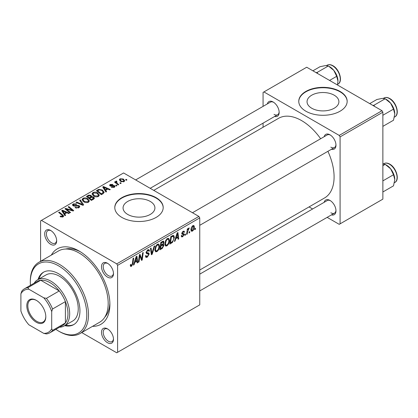 <?xml version="1.0" encoding="UTF-8"?>
<svg xmlns="http://www.w3.org/2000/svg" width="418" height="418" viewBox="0 0 418 418"><rect width="100%" height="100%" fill="white"/><g stroke="black" fill="none" stroke-linecap="round" stroke-linejoin="round"><path stroke-width="0.63" d="M334.228 95.215A15.926 9.196 0 0 0 316.875 93.219A15.926 9.196 0 0 0 307.042 101.715A15.926 9.196 0 0 0 311.708 108.215A15.926 9.196 0 0 0 329.065 110.211A15.926 9.196 0 0 0 338.893 101.715A15.926 9.196 0 0 0 334.228 95.215M340.085 91.438A24.202 13.972 0 0 0 313.704 88.412A24.202 13.972 0 0 0 298.765 101.318A24.202 13.972 0 0 0 305.856 111.204A24.202 13.972 0 0 0 332.232 114.229A24.202 13.972 0 0 0 347.17 101.318A24.202 13.972 0 0 0 340.085 91.438M347.17 101.517A24.202 13.972 0 0 0 340.085 91.835A24.202 13.972 0 0 0 313.866 88.768A24.202 13.972 0 0 0 298.765 101.517M127.73 214.439A15.926 9.196 180 0 1 123.064 207.934A15.926 9.196 180 0 1 132.893 199.438A15.926 9.196 180 0 1 150.25 201.434A15.926 9.196 180 0 1 154.916 207.934A15.926 9.196 180 0 1 145.083 216.43A15.926 9.196 180 0 1 127.73 214.439M156.102 197.657A24.202 13.972 0 0 0 129.726 194.631A24.202 13.972 0 0 0 114.788 207.542A24.202 13.972 0 0 0 121.873 217.423A24.202 13.972 0 0 0 148.249 220.448A24.202 13.972 0 0 0 163.192 207.542A24.202 13.972 0 0 0 156.102 197.657M163.192 207.736A24.202 13.972 0 0 0 156.102 198.054A24.202 13.972 0 0 0 129.883 194.987A24.202 13.972 0 0 0 114.788 207.736M107.499 342.713A8.47 4.891 60 0 1 101.506 332.336A8.47 4.891 60 0 1 107.499 328.877L107.499 328.877A8.47 4.891 60 0 1 113.487 339.254A8.47 4.891 60 0 1 107.499 342.713M107.943 329.154A7.263 4.19 -120 0 0 104.725 329.013A7.263 4.19 -120 0 0 103.612 334.828A7.263 4.19 -120 0 0 108.356 341.229A7.263 4.19 -120 0 0 111.987 341.59A7.263 4.19 -120 0 0 113.471 338.732M50.677 244.295A8.47 4.891 60 0 1 44.689 233.923A8.47 4.891 60 0 1 50.677 230.464L50.677 230.464A8.47 4.891 60 0 1 56.67 240.841A8.47 4.891 60 0 1 50.677 244.295M51.121 230.741A7.263 4.19 -120 0 0 47.903 230.6A7.263 4.19 -120 0 0 46.79 236.416A7.263 4.19 -120 0 0 51.534 242.816A7.263 4.19 -120 0 0 55.166 243.177A7.263 4.19 -120 0 0 56.655 240.313M107.499 277.103A8.47 4.891 60 0 1 101.506 266.726A8.47 4.891 60 0 1 107.499 263.267L107.499 263.267A8.47 4.891 60 0 1 113.487 273.644A8.47 4.891 60 0 1 107.499 277.103M107.943 263.544A7.263 4.19 -120 0 0 104.725 263.403A7.263 4.19 -120 0 0 103.612 269.223A7.263 4.19 -120 0 0 108.356 275.619A7.263 4.19 -120 0 0 111.987 275.979A7.263 4.19 -120 0 0 113.471 273.121M324.175 136.707A8.47 4.891 60 0 1 329.985 134.815L329.985 134.815A8.47 4.891 60 0 1 335.973 145.192A8.47 4.891 60 0 1 331.432 149.283M330.429 135.092A7.263 4.19 -120 0 0 327.21 134.951L192.484 212.736M267.353 103.899A8.47 4.891 60 0 1 273.168 102.013L273.168 102.013A8.47 4.891 60 0 1 279.156 112.39A8.47 4.891 60 0 1 274.616 116.476M273.612 102.29A7.263 4.19 -120 0 0 270.389 102.149L135.662 179.928M324.175 202.317A8.47 4.891 60 0 1 329.985 200.426L329.985 200.426A8.47 4.891 60 0 1 335.973 210.803A8.47 4.891 60 0 1 331.432 214.894M330.429 200.703A7.263 4.19 -120 0 0 327.21 200.562L199.747 274.151M51.357 255.09A43.566 25.153 60 0 1 79.091 251.014L79.091 251.014A43.566 25.153 60 0 1 109.892 304.372A43.566 25.153 60 0 1 92.503 326.353M80.402 251.803A39.935 23.058 -120 0 0 65.49 249.034M199.747 270.028L324.567 197.96A45.985 26.548 -120 0 0 327.911 151.316M320.648 138.739A45.985 26.548 -120 0 0 301.577 120.588A45.985 26.548 -120 0 0 278.581 118.31L153.761 190.378M198.89 216.435L199.747 217.914L117.594 265.341L116.742 263.862L198.89 216.435L123.587 172.958L40.583 220.882L40.583 261.307M117.594 265.341L117.594 352.296L116.742 352.792L81.729 332.576M169.483 240.35C169.494 242.544 168.626 244.384 166.871 245.878L165.585 246.024L164.817 244.07L165.638 240.538L167.414 238.469L168.752 238.338L169.483 240.35L168.799 239.958M175.79 238.751L175.053 241.061L174.379 241.452L177.164 232.93L177.922 232.492L178.747 238.934L178.12 239.295L177.916 237.523L175.79 238.751L175.346 238.495M131.503 266.297L130.609 266.438L130.332 264.819L130.954 264.369L130.897 265.002L131.539 265.467L132.36 263.69L133.076 258.381L133.708 258.016L132.966 263.512L131.503 266.297L130.28 265.592M130.296 265.064L131.539 265.467M145.448 255.936L146.227 256.391L147.34 256.344L148.557 254.484L148.395 253.972L146.775 253.731L146.07 252.629L147.742 249.823L148.98 249.635L149.492 250.816L148.871 251.401L148.568 250.523L147.721 250.643L146.692 252.226L146.922 252.707L148.761 252.937L149.179 254.06L147.303 257.174L145.939 257.42L145.448 255.905L146.07 255.461L146.352 256.516L145.448 255.988M146.154 251.913L146.922 252.707M154.78 245.852L152.162 254.28L151.368 254.74L150.449 248.349L151.081 247.989L151.865 253.465L154.106 246.239L154.78 245.852M159.524 246.103C159.54 248.292 158.668 250.131 156.917 251.626L155.632 251.777L154.859 249.823L155.679 246.286L157.455 244.216L158.798 244.086L159.524 246.103L158.84 245.706M195.535 228.249L195.389 229.325L194.767 229.681L194.898 228.62L195.535 228.249M199.747 217.914L199.747 304.868L117.594 352.296M163.213 241.097L164.039 242.189L163.213 244.352L163.96 245.314L162.236 248.464L159.838 249.849L160.852 242.346L163.657 241.165M162.774 244.096L163.616 244.425M134.795 262.42L134.058 264.73L133.384 265.122L136.169 256.6L136.926 256.161L137.747 262.603L137.12 262.964L136.921 261.193L134.795 262.42L134.35 262.164M139.638 257.289L138.995 261.882L138.368 262.243L139.393 254.734L140.046 254.358L141.759 259.238L142.595 252.885L143.228 252.524L142.214 260.022L141.556 260.404L139.831 255.539L139.638 257.289L139.084 256.971M182.718 236.729L181.621 236.907L181.229 235.789L181.851 235.339L182.117 236.17L182.744 236.081L183.565 234.838L181.778 233.51L183.079 231.311L184.139 231.138L184.5 232.016L183.873 232.465L183.638 231.87L183.053 231.953L182.4 233.025L182.457 233.396L183.873 233.688L184.186 234.425L182.718 236.729L181.229 235.872M183.434 234.477L182.081 234.232L181.773 233.495M181.825 233.03L182.974 233.547M172.529 242.356L169.797 244.102L170.805 236.598L173.062 235.386L173.752 235.459L174.384 237.361L172.529 242.356L171.934 242.012M194.375 226.89C194.417 228.552 193.769 229.963 192.437 231.117L191.434 231.232L190.953 229.968C190.895 228.249 191.554 226.802 192.923 225.626L193.895 225.521L194.375 226.89L193.628 226.457M189.777 231.577L189.631 232.648L189.009 233.004L189.14 231.943L189.777 231.577M187.546 231.838L187.233 234.033L186.6 234.393L187.337 228.939L187.969 228.578L187.807 229.707L188.821 227.993L189.244 227.935L187.546 231.838L186.992 231.515M185.576 234.002L185.43 235.073L184.808 235.433L184.939 234.367L185.576 234.002M116.972 185.665L116.35 186.026L115.624 185.456L116.261 185.09L116.972 185.665M121.173 183.241L120.551 183.601L119.825 183.032L120.462 182.666L121.173 183.241M92.017 194.114L92.89 192.567C94.572 191.893 96.15 192.008 97.624 192.912L99.374 195.122L98.491 196.429C96.861 197.077 95.314 196.977 93.846 196.12L91.991 193.853M106.6 191.658L105.921 192.045L102.718 186.982L103.476 186.543L110.289 189.526L109.662 189.887L107.828 189.061L105.702 190.289L106.6 191.658M93.778 199.057L91.38 200.441L86.401 196.403L88.867 195.096L91.046 195.399L91.683 196.721L93.637 196.988L94.458 198.127L93.778 199.057M91.803 196.335L91.683 197.191M83.704 204.877L82.91 205.332L76.003 202.406L76.63 202.04L82.55 204.554L79.66 200.295L80.329 199.909L83.704 204.877M62.46 217.114L62.151 215.296L58.63 212.433L59.262 212.072L62.909 215.035L63.677 216.111L63.123 216.848L60.573 216.79L60.082 216.446L60.631 216.038L62.46 216.419L62.752 216.028L62.752 217.02M70.537 212.475L69.91 212.84L64.942 208.791L65.6 208.41L72.398 210.358L68.144 206.941L68.777 206.576L73.756 210.62L73.098 210.996L66.3 209.063L70.537 212.475M116.742 263.862L41.439 220.385M65.6 215.327L64.926 215.714L61.718 210.651L62.481 210.212L69.289 213.196L68.667 213.556L66.833 212.731L64.701 213.959L65.6 215.327M78.924 207.725L75.036 207.626L75.59 207.224L76.63 207.641L78.26 207.297L78.866 206.56L78.474 206.017L75.146 206.158L73.134 205.808L72.429 204.893L73.218 203.921L76.703 203.916L76.275 204.386L73.897 204.339L73.369 204.966L74.488 205.599L76.18 205.342L79.039 205.625L79.781 206.623L78.924 207.725M82.059 199.861L82.931 198.315C84.614 197.646 86.192 197.761 87.67 198.66L89.421 200.875L88.538 202.176C86.902 202.824 85.356 202.725 83.887 201.868L82.032 199.6M111.376 187.285L111.841 186.836L113.821 186.951L113.973 186.088L110.122 185.932L109.594 185.226L110.19 184.463L112.928 184.411L112.385 184.813L110.702 184.798L110.65 185.519L113.44 185.425L114.548 185.702L115.049 186.407L114.339 187.28L111.376 187.285M114.234 187.337L113.973 186.088M110.702 184.798L110.65 186.146M103.11 193.67L101.339 194.694L96.359 190.65L98.695 189.396L102.389 190.002L104.218 192.301L103.11 193.67M124.057 181.668L120.839 181.522L119.339 179.73L120.034 178.779L123.305 178.993L124.71 180.701L124.057 181.668M116.491 181.637L117.348 183.439L118.775 184.625L118.142 184.991L114.522 182.049L115.154 181.689L115.896 182.3L115.666 181.605L116.507 180.999L116.941 181.532L116.267 182.018L116.267 183.465M126.931 179.918L126.309 180.278L125.583 179.709L126.22 179.343L126.931 179.918M104.808 317.142A39.935 23.058 -120 0 0 109.866 302.841M382.015 110.707L382.867 112.191L340.085 136.89L339.228 135.411L382.015 110.707L306.707 67.23L263.068 92.425L263.068 106.376M263.068 123.143L263.068 127.265M340.085 136.89L340.085 223.844L339.228 224.341L327.148 217.365M312.627 208.979L309.054 206.92M340.085 223.844L382.867 199.14L382.867 112.191M339.228 135.411L263.925 91.934M330.842 147.167A7.263 4.19 -120 0 0 334.473 147.528A7.263 4.19 -120 0 0 335.957 144.67M274.02 114.365A7.263 4.19 -120 0 0 277.651 114.725A7.263 4.19 -120 0 0 279.14 111.862M330.842 212.778A7.263 4.19 -120 0 0 334.473 213.138A7.263 4.19 -120 0 0 335.957 210.28M65.6 209.324L65.6 208.41M72.398 210.808L72.398 210.358M68.777 207.459L68.777 206.576M66.3 209.893L66.3 209.063M62.481 211.853L62.481 210.212M64.701 215.364L64.701 213.959M63.395 211.853L64.346 213.358L66.044 212.375L62.669 210.86L63.395 211.853L63.395 213.3M64.346 214.795L64.346 213.358M62.669 212.151L62.669 210.86M66.044 213.185L66.044 212.375M60.631 216.822L60.631 216.038M61.096 217.036L61.096 216.372M59.262 212.95L59.262 212.072M62.909 216.958L62.909 215.035M75.59 207.903L75.59 207.224M75.778 207.981L75.778 207.338M76.63 208.206L76.63 207.641M78.26 208.033L78.26 207.297M73.218 205.855L73.218 203.921M73.72 206.058L73.72 205.426M74.488 206.173L74.488 205.599M79.039 207.657L79.039 205.625M76.63 202.673L76.63 202.04M82.55 205.181L82.55 204.554M80.329 201.298L80.329 199.909M82.931 201.204L82.931 198.315M87.67 199.459L87.67 198.66M83.01 199.846L84.54 201.523L87.879 201.748L88.48 200.823L86.981 198.984L83.61 198.733L83.01 199.846L83.01 201.267L83.01 199.846M84.54 202.187L84.54 201.523M87.879 202.458L87.879 201.748M88.867 195.791L88.867 195.096M91.046 197.495L91.046 195.399M93.637 199.14L93.637 196.988M87.613 196.507L89.165 197.771L90.946 196.429L90.946 197.552L90.941 196.455L90.45 195.776L88.684 195.896L87.613 196.507L87.613 197.385M89.165 198.644L89.165 197.771M89.75 198.242L91.427 199.605L93.507 198.012L93 197.338L91.067 197.479L89.75 198.242L89.75 199.12M91.427 200.415L91.427 199.605M93.177 199.407L93.177 198.56M111.841 187.504L111.841 186.836M113.821 187.52L113.821 186.951M110.19 185.968L110.19 184.463M111.063 186.209L111.063 185.686M113.44 185.947L113.44 185.425M114.548 187.149L114.548 185.702M103.476 188.184L103.476 186.543M105.702 191.695L105.702 190.289M104.39 188.184L105.341 189.688L107.039 188.706L103.664 187.191L104.39 188.184L104.39 189.631M105.341 191.125L105.341 189.688M103.664 188.481L103.664 187.191M107.039 189.516L107.039 188.706M98.695 190.117L98.695 189.396M102.389 190.786L102.389 190.002M97.572 190.76L101.386 193.858L103.277 192.17L101.731 190.342L99.364 189.845L97.572 190.76L97.572 191.637M101.386 194.668L101.386 193.858M102.185 194.203L102.185 193.398M92.89 195.452L92.89 192.567M97.624 193.712L97.624 192.912M92.953 195.509L92.953 193.915L94.499 195.776L97.838 195.995L98.439 195.075L96.939 193.231L93.569 192.98L92.968 194.098L92.968 195.519M94.499 196.439L94.499 195.776M97.838 196.706L97.838 195.995M120.034 180.952L120.034 178.779M123.305 179.813L123.305 178.993M120.551 179.113L120.159 179.698L121.392 181.125L123.519 181.349L123.874 180.79L122.683 179.353L120.551 179.113M121.392 181.783L121.392 181.125M123.519 181.898L123.519 181.349M120.462 183.533L120.462 182.666M115.154 182.561L115.154 181.689M115.896 183.168L115.896 182.3M115.927 183.194L115.927 181.151M116.507 181.626L116.507 180.999M116.261 185.958L116.261 185.09M126.22 180.21L126.22 179.343M194.851 229.012L195.389 229.325M161.536 248.057L162.236 248.464M162.586 241.348L164.039 242.189M162.388 244.41L163.96 245.314M161.364 242.858L161.045 245.199L163.072 243.741L163.417 242.576L163.198 242.012L161.364 242.858L160.82 242.55M160.507 244.885L161.045 245.199M161.729 241.839L162.43 242.241M160.93 246.077L160.585 248.605L162.367 247.545L163.339 245.653L163.13 245.068L160.93 246.077L160.387 245.763M160.047 248.297L160.585 248.605M161.547 244.906L162.247 245.314M154.906 250.466L156.917 251.626M156.17 246.536L155.48 249.494L156.013 250.868L156.959 250.79C158.291 249.556 158.939 248.088 158.903 246.385L158.375 244.958L157.434 245.037L156.17 246.536L155.695 246.259M154.885 249.154L155.48 249.494M156.828 244.687L157.434 245.037M151.222 253.736L152.162 254.28M151.123 253.036L151.865 253.465M145.448 256.109L147.303 257.174M147.758 249.818L149.492 250.816M147.627 249.896L149.492 250.972M147.11 250.288L147.721 250.643M146.091 252.273L149.179 254.06M130.442 264.74L130.897 265.002M132.428 263.204L132.966 263.512M133.598 264.463L134.058 264.73M137.036 262.19L137.747 262.603M136.221 260.79L136.921 261.193M135.965 258.883L135.134 261.417L136.832 260.435L136.461 257.185L135.965 258.883L135.505 258.622M134.68 261.151L135.134 261.417M136.054 256.95L136.461 257.185M138.457 261.569L138.995 261.882M140.929 258.758L141.759 259.238M141.185 259.432L142.214 260.022M139.319 255.246L139.831 255.539M181.778 233.521L183.34 234.42M183.178 231.253L184.5 232.016M182.582 231.682L183.053 231.953M181.908 232.742L182.4 233.025M182.535 233.469L184.186 234.425M174.593 240.794L175.053 241.061M178.031 238.521L178.747 238.934M177.216 237.121L177.916 237.523M176.96 235.214L176.135 237.748L177.833 236.766L177.457 233.516L176.96 235.214L176.5 234.953M175.675 237.481L176.135 237.748M177.049 233.281L177.457 233.516M170.868 242.67L171.568 243.077M173.705 236.969L174.384 237.361M171.317 237.111L170.544 242.858L171.343 242.398C172.995 241.264 173.799 239.692 173.763 237.68L173.01 236.254L171.317 237.111L170.779 236.802M170.006 242.55L170.544 242.858M172.211 235.789L173.334 236.311L172.315 235.726M164.859 244.713L166.871 245.878M166.129 240.789L165.439 243.746L165.972 245.12L166.918 245.042C168.25 243.809 168.898 242.341 168.862 240.637L168.334 239.206L167.393 239.289L166.129 240.789L165.648 240.512M164.844 243.401L165.439 243.746M166.787 238.934L167.393 239.289M190.969 230.271L192.437 231.117M192.897 226.269L191.575 229.534L191.904 230.532L192.442 230.485L193.753 227.246L193.424 226.227L192.426 225.997M191 229.2L191.575 229.534M189.093 232.335L189.631 232.648M186.694 233.719L187.233 234.033M187.274 229.398L187.807 229.707M188.361 228.494L188.993 228.86M188.272 228.646L188.68 228.881M184.892 234.759L185.43 235.073M64.68 325.648A30.253 17.467 -120 0 0 73.678 324.645A30.253 17.467 -120 0 0 78.318 300.401A30.253 17.467 -120 0 0 58.551 273.743A30.253 17.467 -120 0 0 43.425 272.243A30.253 17.467 -120 0 0 38.054 279.537M43.859 272.008A30.253 17.467 -120 0 0 38.911 279.041M55.855 329.347A39.935 23.058 -120 0 0 58.551 331.051A39.935 23.058 -120 0 0 86.792 314.749A39.935 23.058 -120 0 0 58.551 265.838A39.935 23.058 -120 0 0 30.315 282.14A39.935 23.058 -120 0 0 30.441 285.327M59.408 331.547L58.551 331.051L59.408 331.547A41.147 23.758 60 0 0 79.979 333.585L99.662 322.221A41.147 23.758 -120 0 0 105.968 289.251A41.147 23.758 -120 0 0 79.091 252.994A41.147 23.758 -120 0 0 58.515 250.957L38.832 262.316A41.147 23.758 60 0 1 59.408 264.354A41.147 23.758 60 0 1 86.286 300.615A41.147 23.758 60 0 1 79.979 333.585M34.177 283.174A26.621 15.372 60 0 1 37.536 279.835L46.095 274.892A26.621 15.372 60 0 1 59.408 276.214A26.621 15.372 60 0 1 76.802 299.675A26.621 15.372 60 0 1 72.722 321.008L64.163 325.946A26.621 15.372 60 0 1 59.591 327.19M30.315 282.14L30.315 281.152A41.147 23.758 60 0 1 38.832 262.316M65.532 325.157A30.253 17.467 -120 0 0 74.101 324.389M394.791 113.936A11.782 6.803 60 0 0 390.626 103.199A11.782 6.803 -120 0 0 386.462 99.51L385.177 98.763L390.626 103.199L393.505 109.124L394.791 113.936L393.505 120.232L382.867 126.372M382.867 115.269L393.505 109.124M374.392 106.308L374.058 105.179L385.177 98.763L382.298 98.392L376.843 99.51L369.731 103.617M374.058 105.179L372.945 105.472M394.791 179.547A11.782 6.803 60 0 0 390.626 168.809A11.782 6.803 -120 0 0 386.462 165.12L385.177 164.373L390.626 168.809L393.505 174.734L394.791 179.547L393.505 185.843L382.867 191.982M382.867 180.879L393.505 174.734M382.867 165.706L385.177 164.373L382.867 163.966M317.575 73.505L317.241 72.377L316.123 72.664M329.572 80.428L336.683 76.322L337.974 81.129L337.43 84.969M317.241 72.377L328.355 65.96L333.81 70.396L336.683 76.322M312.91 70.809L320.026 66.702L325.476 65.589L328.355 65.96M337.974 81.129A11.782 6.803 -120 0 0 333.81 70.396A11.782 6.803 -120 0 0 329.159 66.441M26.804 305.804A13.433 7.754 60 0 1 36.303 300.323A13.433 7.754 60 0 1 45.802 316.776A13.433 7.754 60 0 1 36.303 322.257A13.433 7.754 60 0 1 26.804 305.804M36.565 300.474A12.707 7.336 -120 0 0 30.462 299.988A12.707 7.336 -120 0 0 27.834 305.804A12.707 7.336 -120 0 0 33.377 318.594A12.707 7.336 -120 0 0 43.169 321.996A12.707 7.336 -120 0 0 45.797 316.473M37.536 279.835A26.621 15.372 60 0 1 58.055 286.967A26.621 15.372 60 0 1 69.675 313.761A26.621 15.372 60 0 1 64.163 325.946M51.707 328.799L52.563 330.377A25.414 14.672 60 0 1 49.867 332.806L62.7 325.392A25.414 14.672 -120 0 0 65.396 322.968A25.414 14.672 -120 0 0 67.967 313.761A25.414 14.672 -120 0 0 65.396 301.592A25.414 14.672 -120 0 0 59.252 290.944L40.739 280.253A25.414 14.672 -120 0 0 37.286 281.377L24.453 288.786A25.414 14.672 60 0 1 27.901 287.668L28.842 289.199A24.202 13.972 -120 0 0 20.9 293.781L20.9 311.013A24.202 13.972 -120 0 0 28.842 324.77L43.765 333.381A24.202 13.972 -120 0 0 51.707 328.799L51.707 311.567A24.202 13.972 -120 0 0 43.765 297.809L28.842 289.199M43.765 297.809L46.414 298.353L59.252 290.944A25.414 14.672 -120 0 0 40.739 280.253L27.901 287.668M52.563 330.377L65.396 322.968L65.396 301.592L52.563 309.001L51.707 311.567M20.9 293.781L21.757 291.215A25.414 14.672 60 0 1 24.453 288.786M49.867 332.806A25.414 14.672 60 0 1 46.414 333.925L43.765 333.381M46.414 298.353A25.414 14.672 60 0 1 52.563 309.001M68.672 209.799L68.672 209.246M70.903 210.406L70.903 209.862M67.523 210.897L67.523 209.998M76.18 206.001L76.18 205.342M80.778 204.428L80.778 203.77M87.937 196.324L87.937 195.514M90.178 197.991L90.178 197.186M92.597 199.741L92.597 198.931M111.967 186.135L111.967 185.613M97.854 190.598L97.854 189.788M117.348 184.348L117.348 183.439M150.877 251.322L151.656 251.777M146.096 252.979L147.523 253.799M139.941 255.962L140.861 256.495M140.443 257.493L141.441 258.068M181.793 233.74L182.838 234.346M171.526 236.186L172.226 236.588M383.928 98.016C385.605 97.112 387.543 97.279 389.733 98.517C396.321 101.971 400.005 114.401 394.817 116.878A10.889 6.286 -120 0 0 396.489 108.152A10.889 6.286 -120 0 0 389.372 98.554A10.889 6.286 -120 0 0 383.928 98.016L383.343 98.35M383.928 163.626C385.605 162.722 387.543 162.889 389.733 164.128C396.321 167.581 400.005 180.006 394.817 182.488A10.889 6.286 -120 0 0 396.489 173.763A10.889 6.286 -120 0 0 389.372 164.164A10.889 6.286 -120 0 0 383.928 163.626L383.343 163.96M332.55 65.751A10.889 6.286 -120 0 0 327.106 65.208C328.788 64.309 330.722 64.477 332.916 65.715C339.5 69.163 343.183 81.594 338 84.075A10.889 6.286 -120 0 0 339.667 75.344A10.889 6.286 -120 0 0 332.55 65.751M78.866 206.56L78.866 207.756M73.369 204.966L73.369 205.928M88.48 200.823L88.48 202.207M93.507 198.012L93.507 199.214M110.415 185.179L110.415 186.073M103.277 192.17L103.277 193.571M98.439 195.075L98.439 196.455M120.159 179.698L120.159 181.062M123.874 180.79L123.874 181.762M163.198 242.012L162.309 241.505M163.13 245.068L162.194 244.53M158.375 244.958L157.283 244.326M156.013 250.868L154.874 250.21M148.568 250.523L147.559 249.938M182.117 236.17L181.334 235.715M183.638 231.87L182.885 231.431M182.525 233.463L181.82 233.056M168.334 239.206L167.242 238.579M165.972 245.12L164.833 244.462M193.424 226.227L192.672 225.793M191.904 230.532L190.953 229.984M394.817 116.878L394.409 117.118M199.747 225.312L334.473 147.528M334.473 213.138L199.747 290.923M394.817 182.488L394.409 182.729M277.651 114.725L150.187 188.314M327.106 65.208L326.526 65.548M338 84.075L337.587 84.311"/></g></svg>
